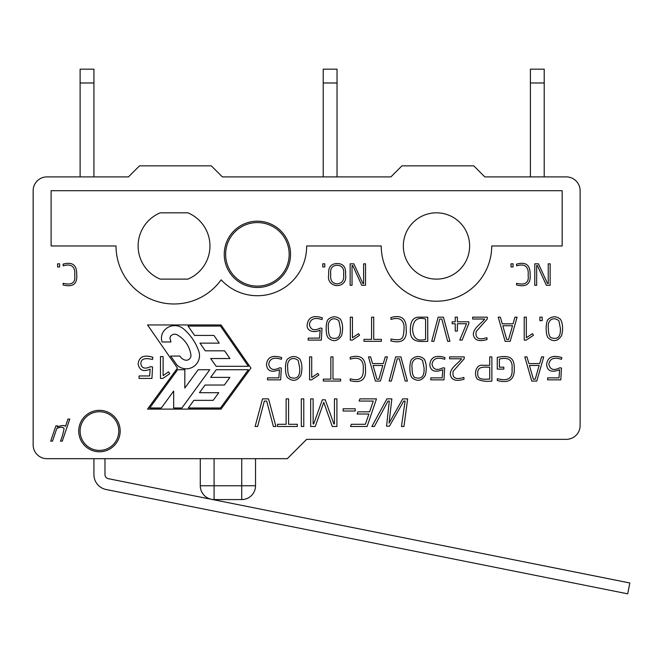 <?xml version="1.0" encoding="UTF-8"?>
<svg xmlns="http://www.w3.org/2000/svg" width="663" height="663" viewBox="0 0 663 663"><rect width="100%" height="100%" fill="white"/><g stroke="black" fill="none" stroke-linecap="round" stroke-linejoin="round"><path stroke-width="0.99" d="M300.894 375.391C297.273 381.051 292.847 381.813 287.626 377.678C284.767 375.026 284.775 361.675 287.543 359.089C291.662 355.7 295.764 355.691 299.858 359.056C302.195 363.498 302.543 368.943 300.894 375.391M341.586 335.652C337.649 341.412 333.224 342.183 328.309 337.948C325.434 335.246 325.483 321.903 328.226 319.359C332.362 315.978 336.464 315.961 340.542 319.326C342.879 323.751 343.227 329.196 341.586 335.652M332.992 356.885L332.992 379.12L340.641 379.12L340.641 381.051L323.279 381.051L323.279 379.12L330.845 379.12L330.845 356.885L332.992 356.885M281.336 368.04L280.673 379.849L267.496 379.849L267.496 377.86L278.866 377.86L279.479 369.747C271.407 372.78 267.073 371.04 266.485 364.534C267.355 357.092 272.41 354.763 281.651 357.548L281.369 359.321C273.852 356.868 269.642 358.55 268.722 364.352C269.974 369.697 273.645 370.832 279.728 367.783L281.336 368.04M539.873 320.668L539.873 317.163L542.177 317.163L542.177 320.668L539.873 320.668M533.466 335.304L526.231 340.102L524.218 340.102L524.218 317.163L526.331 317.163L526.331 337.749L532.455 333.646L533.466 335.304M513.054 323.834L514.96 317.163L517.115 317.163L510.178 341.329L505.131 341.329L498.211 317.163L500.341 317.163L502.281 323.834L513.054 323.834M391.013 339.058C402.64 341.155 403.261 338.752 403.974 329.925C404.786 321.605 401.239 316.243 391.013 319.425L390.913 317.544C401.322 314.594 406.419 318.464 406.187 329.163C407.115 339.796 402.018 343.724 390.913 340.948L391.013 339.058M373.733 317.163L373.733 339.373L381.374 339.373L381.374 341.329L363.995 341.329L363.995 339.373L371.578 339.373L371.578 317.163L373.733 317.163M359.561 335.304L352.343 340.102L350.321 340.102L350.321 317.163L352.443 317.163L352.443 337.749L358.55 333.646L359.561 335.304M322.003 328.318L321.34 340.102L308.179 340.102L308.179 338.13L319.533 338.13L320.163 330.025C315.331 333.025 306.389 331.831 307.168 324.804C308.245 317.262 313.292 314.933 322.317 317.826L322.036 319.591C314.544 317.138 310.334 318.812 309.389 324.605C310.657 329.975 314.337 331.11 320.411 328.036L322.003 328.318M318.845 375.043L311.61 379.849L309.588 379.849L309.588 356.885L311.709 356.885L311.709 377.479L317.834 373.377L318.845 375.043M350.288 378.805C359.313 381.374 363.622 378.324 363.233 369.647C364.078 361.302 360.481 356.006 350.288 359.155L350.18 357.266C360.589 354.332 365.686 358.202 365.47 368.885C366.382 379.534 361.285 383.463 350.18 380.67L350.288 378.805M399.308 358.807L397.253 358.807L391.377 381.051L389.189 381.051L395.662 356.885L400.908 356.885L407.397 381.051L405.184 381.051L399.308 358.807M444.641 368.04L443.978 379.849L430.809 379.849L430.809 377.86L442.18 377.86L442.809 369.747C434.713 372.78 430.386 371.04 429.815 364.534C430.685 357.092 435.732 354.763 444.956 357.548L444.674 359.321C437.141 356.868 432.922 358.55 432.027 364.352C433.279 369.697 436.95 370.841 443.041 367.783L444.641 368.04M491.871 356.885L491.871 381.051C486.543 381.772 481.711 381.142 477.368 379.186C473.639 374.578 475.678 363.962 483.045 365.313L489.717 365.313L489.717 356.885L491.871 356.885M407.662 398.877L403.949 426.5L401.455 426.5L405.085 401.065L403.784 401.065L389.438 426.176L386.546 426.176L389.305 401.065L388.004 401.065L374.355 426.5L371.86 426.5L386.919 398.877L391.841 398.877L389.057 423.135L402.723 398.877L407.662 398.877M266.675 401.065L264.33 401.065L257.634 426.5L255.114 426.5L262.515 398.877L268.515 398.877L275.932 426.5L273.396 426.5L266.675 401.065M288.587 398.877L288.587 424.287L297.331 424.287L297.331 426.5L277.482 426.5L277.482 424.287L286.126 424.287L286.126 398.877L288.587 398.877M301.325 426.5L301.325 398.877L303.778 398.877L303.778 426.5L301.325 426.5M334.45 423.964L334.45 398.877L336.912 398.877L336.912 426.5L332.296 426.5L323.759 402.333L315.265 426.5L310.674 426.5L310.674 398.877L313.127 398.877L313.127 423.964L313.682 423.964L322.342 399.797L325.243 399.797L333.887 423.964L334.45 423.964M343.136 411.002L343.136 408.773L355.211 408.773L355.211 411.002L343.136 411.002M359.164 401.065L359.918 398.877L376.476 398.877L367.095 426.5L350.536 426.5L351.291 424.287L365.388 424.287L368.868 414.027L357.158 414.027L357.896 411.839L369.606 411.839L373.277 401.065L359.164 401.065M99.45 451.776A20.719 20.719 0 0 0 120.169 431.058A20.719 20.719 0 0 0 99.45 410.339A20.719 20.719 0 0 0 78.731 431.058A20.719 20.719 0 0 0 99.45 451.776M306.637 439.345L566.31 439.345A13.815 13.815 0 0 0 580.125 425.53L580.125 190.72A13.815 13.815 0 0 0 566.31 176.905L484.819 176.905L473.772 165.858L401.944 165.858L390.897 176.905L222.378 176.905L211.331 165.858L139.503 165.858L128.456 176.905L46.965 176.905A13.815 13.815 0 0 0 33.15 190.72L33.15 444.873A13.815 13.815 0 0 0 46.965 458.68L287.303 458.68L306.637 439.345M539.674 363.573L541.58 356.885L543.726 356.885L536.79 381.051L531.743 381.051L524.823 356.885L526.961 356.885L528.9 363.573L539.674 363.573M427.743 317.163L427.743 341.329C419.248 341.71 409.593 342.638 410.38 329.577C410.372 321.298 413.231 317.163 418.95 317.163L427.743 317.163M441.815 319.06L439.776 319.06L433.9 341.329L431.712 341.329L438.168 317.163L443.423 317.163L449.92 341.329L447.691 341.329L441.815 319.06M455.241 321.812L455.241 317.163L457.387 317.163L457.387 321.812L468.857 321.812L468.857 323.486L462.119 340.102L459.757 340.102L466.528 323.735L457.387 323.735L457.387 331.061L455.241 331.061L455.241 323.735L452.141 323.735L452.141 321.812L455.241 321.812M484.686 319.027L472.653 319.027L472.653 317.163L487.28 317.163L487.28 318.961L476.191 331.541C475.089 338.296 478.661 340.334 486.907 337.666L487.065 339.522C478.819 341.967 474.236 340.26 473.316 334.409C473.465 327.92 480.924 323.983 484.686 319.027M383.313 363.573L385.236 356.885L387.391 356.885L380.438 381.051L375.399 381.051L368.487 356.885L370.6 356.885L372.556 363.573L383.313 363.573M461.63 358.774L449.613 358.774L449.613 356.885L464.241 356.885L464.241 358.691L453.136 371.288C452.042 378.001 455.614 380.04 463.86 377.413L464.025 379.253C455.746 381.706 451.163 379.998 450.268 374.139C450.426 367.667 457.86 363.714 461.63 358.774M499.388 359.039L499.388 367.186L503.822 367.186L503.822 369.1L497.267 369.1L497.267 357.415C509.408 354.862 514.72 357.705 514.248 368.885C514.604 379.708 508.935 383.579 497.267 380.504L497.366 378.656C508.015 381.556 512.905 378.316 512.027 368.918C512.905 360.158 508.695 356.868 499.388 359.039M560.815 379.849L547.638 379.849L547.638 377.86L559.008 377.86L559.622 369.747C551.55 372.78 547.215 371.04 546.627 364.534C547.497 357.092 552.552 354.763 561.785 357.548L561.511 359.321C553.995 356.868 549.784 358.55 548.865 364.352C550.116 369.697 553.787 370.832 559.87 367.783L561.478 368.04L560.815 379.849M561.569 335.652C557.682 341.412 553.257 342.174 548.301 337.948C545.442 335.229 545.458 321.911 548.218 319.359C552.32 315.978 556.423 315.961 560.533 319.326C562.87 323.751 563.219 329.196 561.569 335.652M425.273 375.391C421.676 381.059 417.251 381.813 412.005 377.678C409.162 375.009 409.146 361.691 411.922 359.089C416.024 355.7 420.127 355.691 424.237 359.056C426.574 363.498 426.922 368.943 425.273 375.391M221.152 279.819A58.012 58.012 0 0 1 116.025 245.973L51.109 245.973L51.109 190.72L562.166 190.72L562.166 245.973L491.722 245.973A55.253 55.253 0 0 1 436.478 301.217A55.253 55.253 0 0 1 381.225 245.973L306.637 245.973A49.244 49.244 0 0 1 221.152 279.819M290.543 254.335A33.15 33.15 0 0 1 240.818 283.043A33.15 33.15 0 0 1 240.818 225.627A33.15 33.15 0 0 1 290.543 254.335M187.853 212.823A35.91 35.91 0 0 1 187.853 279.123L160.222 279.123A35.91 35.91 0 0 1 160.222 212.823L187.853 212.823M469.628 245.973A33.15 33.15 0 0 0 419.903 217.265A33.15 33.15 0 0 0 419.903 274.681A33.15 33.15 0 0 0 469.628 245.973M516.601 265.838L516.518 264.156C525.776 261.537 530.309 264.985 530.127 274.49C530.939 283.946 526.405 287.435 516.518 284.966L516.601 283.3C525.295 285.438 529.14 282.728 528.138 275.162C528.892 267.728 525.66 263.037 516.601 265.838M511.016 263.824L513.063 263.824L513.063 266.94L511.016 266.94L511.016 263.824M363.614 263.824L365.528 263.824L365.528 285.305L361.758 285.305L352.741 265.531L352.036 265.531L352.036 285.305L350.147 285.305L350.147 263.824L353.86 263.824L362.918 283.582L363.614 283.582L363.614 263.824M343.591 274.457C344.321 268.631 342.183 265.565 337.16 265.25C332.122 265.54 329.983 268.581 330.746 274.374C330.05 280.275 332.196 283.441 337.169 283.872C342.191 283.333 344.329 280.2 343.591 274.457L343.583 275.029M328.757 274.399C328.052 267.38 330.845 263.75 337.16 263.509C343.318 263.617 346.119 267.264 345.556 274.441C348.058 290.004 325.55 288.571 328.757 274.399M322.724 263.824L324.771 263.824L324.771 266.94L322.724 266.94L322.724 263.824M63.192 265.838L63.084 264.156C72.366 261.537 76.908 264.976 76.709 274.49C77.505 283.946 72.963 287.444 63.084 284.966L63.192 283.3C71.869 285.438 75.715 282.728 74.728 275.162C75.416 267.728 72.325 263.037 63.192 265.838M57.598 263.824L59.629 263.824L59.629 266.94L57.598 266.94L57.598 263.824M548.243 263.824L550.149 263.824L550.149 285.305L546.387 285.305L537.37 265.531L536.657 265.531L536.657 285.305L534.776 285.305L534.776 263.824L538.48 263.824L547.547 283.582L548.243 283.582L548.243 263.824M56.769 428.513L52.493 441.144L50.695 441.144L55.874 425.886L57.673 425.886L57.283 427.022C61.344 425.331 64.079 425.107 65.496 426.35L67.974 419.041L69.772 419.041L62.272 441.144L60.474 441.144C61.99 437.472 63.2 433.246 64.112 428.447C62.629 426.856 60.184 426.881 56.769 428.513M250.954 368.081L221.061 324.961L147.551 324.961L177.452 368.081L147.534 409.104L221.036 409.104L250.954 368.081M198.767 351.133A51.905 51.905 0 0 0 183.568 328.914A13.641 13.641 0 0 0 163.703 331.185A11.644 11.644 0 0 0 162.112 341.975L170.946 341.975L170.118 338.884A3.075 3.075 0 0 1 170.606 336.265A5.072 5.072 0 0 1 177.178 334.848A27.465 27.465 0 0 1 190.894 354.854A4.699 4.699 0 0 1 184.803 360.009A8.735 8.735 0 0 1 179.905 356.056L170.623 356.056L176.333 364.169A8.636 8.636 0 0 0 178.09 366.009A13.277 13.277 0 0 0 198.767 351.133M220.481 326.072L188.052 326.072L194.615 335.428L213.909 335.428L219.254 343.127L199.953 343.127L205.298 350.826L224.6 350.826L229.937 358.534L210.635 358.534L216.221 366.316L248.393 366.316L220.481 326.072M181.877 407.994L209.79 369.722L198.187 369.722L184.82 388.054L184.82 369.722L177.618 369.722L149.705 407.994L161.308 407.994L173.665 391.054L173.665 407.994L181.877 407.994M248.393 369.722L216.221 369.722L210.635 377.38L229.937 377.38L224.351 385.037L205.049 385.037L199.464 392.695L218.765 392.695L213.179 400.353L193.878 400.353L188.309 407.994L220.481 407.994L248.393 369.722M152.855 357.258L152.54 359.503C144.733 357.531 140.838 358.956 140.863 363.78C141.625 368.33 144.899 369.283 150.7 366.639L152.556 366.954L151.935 378.424L139.073 378.424L139.073 375.954L149.623 375.954L150.186 369.15C143.415 372.076 139.396 370.36 138.136 363.987C138.99 356.785 143.896 354.548 152.855 357.258M162.775 378.424L160.471 378.424L160.471 356.57L163.106 356.57L163.106 375.614L168.535 371.819L169.711 373.775L162.775 378.424M529.43 365.479L533.35 379.186L535.223 379.186L539.143 365.479L529.43 365.479M489.717 367.219C484.694 367.31 477.269 365.703 477.766 373.41C477.078 380.744 485.142 378.979 489.717 379.153L489.717 367.219M425.588 339.373L425.588 319.06C417.35 316.732 413.024 320.237 412.593 329.577C413.182 338.354 417.508 341.619 425.588 339.373M502.811 325.748L506.731 339.439L508.604 339.439L512.524 325.748L502.811 325.748M373.07 365.479L376.99 379.186L378.88 379.186L382.8 365.479L373.07 365.479M330.994 337.666C337.74 339.978 340.865 336.821 340.359 328.185L338.901 320.768C333.696 316.367 327.166 319.533 328.376 328.218C328.376 333.315 329.254 336.464 330.994 337.666M550.978 337.666C557.732 339.978 560.857 336.821 560.351 328.185L558.892 320.768C553.68 316.367 547.149 319.533 548.367 328.218C548.367 333.315 549.237 336.464 550.978 337.666M290.303 377.413C297.074 379.717 300.206 376.551 299.693 367.915L298.217 360.498C292.988 356.097 286.482 359.247 287.709 367.948C287.701 373.045 288.571 376.203 290.303 377.413M414.682 377.413C421.453 379.717 424.569 376.551 424.055 367.915L422.596 360.498C417.417 356.097 410.836 359.255 412.071 367.948C412.071 373.045 412.941 376.203 414.682 377.413M80.115 176.905L80.115 69.167L93.922 69.167L93.922 176.905M80.115 82.983L93.922 82.983M255.528 458.68L255.528 485.755A13.815 13.815 0 0 1 241.722 499.57L214.091 499.57L214.091 458.68M241.722 499.57L241.722 485.755L200.284 485.755A13.815 13.815 0 0 0 214.091 499.57A13.815 13.815 0 0 1 200.284 485.755L200.284 458.68M530.4 176.905L530.4 69.167L544.215 69.167L544.215 176.905M530.4 82.983L544.215 82.983M323.212 176.905L323.212 69.167L337.028 69.167L337.028 176.905M323.212 82.983L337.028 82.983M104.978 458.68L104.978 474.625A4.144 4.144 0 0 0 108.309 478.686L629.85 582.992L627.687 593.833L106.138 489.518A15.191 15.191 0 0 1 93.922 474.625L93.922 458.68M257.393 222.569A31.766 31.766 0 0 1 284.908 270.222A31.766 31.766 0 0 1 229.887 270.222A31.766 31.766 0 0 1 257.393 222.569M99.45 411.723A19.335 19.335 0 0 1 116.199 440.729A19.335 19.335 0 0 1 82.701 440.729A19.335 19.335 0 0 1 99.45 411.723M255.528 485.755L241.722 485.755L241.722 458.68"/></g></svg>
